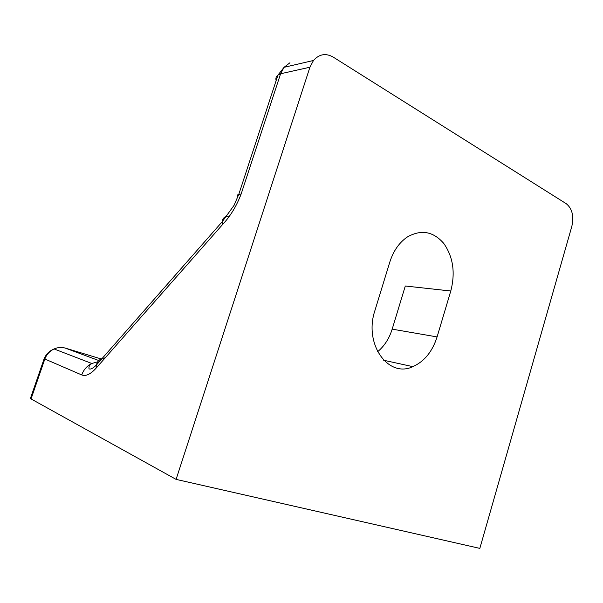<?xml version="1.0" encoding="UTF-8"?>
<svg xmlns="http://www.w3.org/2000/svg" width="603" height="603" viewBox="0 0 603 603"><rect width="100%" height="100%" fill="white"/><g stroke="black" fill="none" stroke-linecap="round" stroke-linejoin="round"><path stroke-width="0.9" d="M377.614 351.722C384.375 346.084 389.229 338.562 392.176 329.148L405.299 286.003L450.78 291.008L437.085 336.919C432.404 351.579 424.331 361.491 412.867 366.654C388.377 378.443 363.586 344.14 374.885 310.673L389.772 262.177C393.367 250.976 399.171 242.617 407.168 237.1C421.045 229.178 433.255 231.303 443.8 243.469C453.17 256.938 455.499 272.782 450.78 291.008M313.477 60.481L309.927 67.219L176.099 479.385L479.837 548.391L571.832 226.389C574.064 216.176 572.217 208.615 566.292 203.724L333.127 57.051C325.763 52.928 319.221 54.074 313.477 60.481L284.043 67.325L289.945 62.757M176.099 479.385L31.047 398.93L30.399 398.508L30.58 397.972M276.136 80.636L276.106 80.516C275.503 78.307 276.121 76.506 277.945 75.104L280.606 73.754L284.043 67.325L277.945 75.104L238.803 194.309C237.235 194.777 236.941 195.666 237.914 196.97M277.041 77.885L276.106 80.516M222.462 224.663C230.323 216.304 236.549 206.09 241.14 194.015L238.803 194.309L234.032 205.374L222.236 221.708L222.462 224.663L96.111 368.154L96.337 365.094C97.43 360.835 100.362 358.438 105.126 357.918M229.344 216.13C225.04 216.047 222.673 217.909 222.236 221.708L96.337 365.094C90.963 370.355 88.943 369.066 88.988 368.478C88.649 366.647 89.591 364.981 91.799 363.481L97.746 361.815M98.824 360.549L65.267 348.089L101.161 358.951M392.176 329.148L437.085 336.919M309.927 67.219L280.606 73.754L241.14 194.015M44.162 358.717L81.729 374.945C85.784 376.513 90.578 374.252 96.111 368.154M81.729 374.945C83.621 369.722 86.983 365.9 91.799 363.481L54.082 348.956C49.604 351.119 46.491 354.556 44.75 359.282L31.047 398.93M30.399 398.508L44.064 358.966C45.934 354.293 49.273 350.961 54.082 348.956C57.82 347.305 61.544 347.011 65.267 348.089M383.674 360.247L412.867 366.654"/></g></svg>

